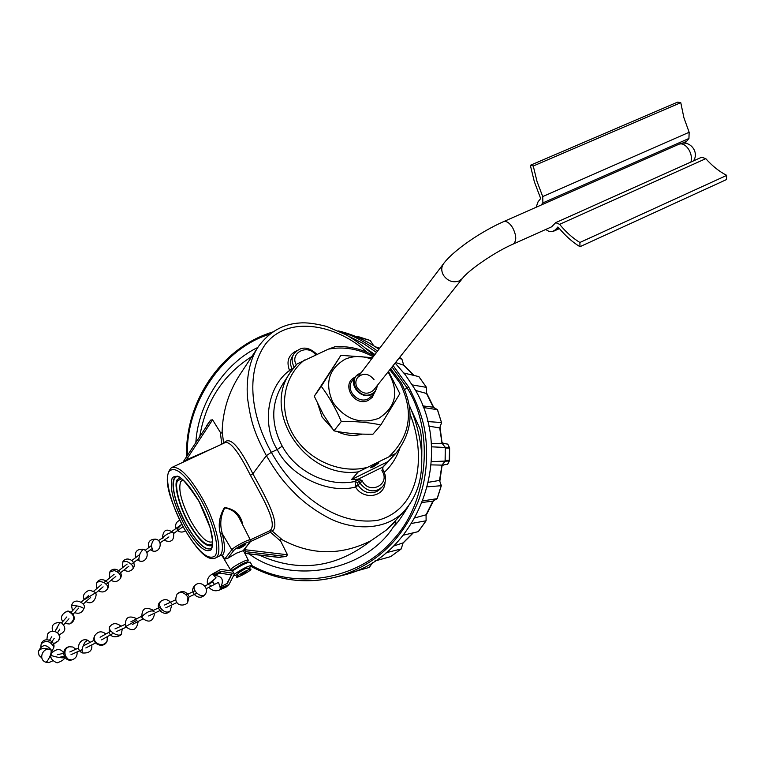 <?xml version="1.0" encoding="UTF-8"?>
<svg xmlns="http://www.w3.org/2000/svg" width="765" height="765" viewBox="0 0 765 765"><rect width="100%" height="100%" fill="white"/><g stroke="black" fill="none" stroke-linecap="round" stroke-linejoin="round"><path stroke-width="1.15" d="M238.47 572.842L246.33 568.108M236.806 576.657C241.769 572.784 246.493 570.25 250.968 569.045L250.863 569.581C249.151 571.876 235.419 578.942 236.643 576.886L236.806 576.657M246.407 571.828L241.224 574.553L246.407 571.828M374.563 392.512L372.306 397.293L368.434 400.305C354.415 407.573 340.444 383.753 354.931 377.298M362.189 434.109C353.822 436.49 345.455 435.61 337.116 431.46M332.144 428.362L322.094 417.059L317.886 404.149M388.486 371.417L399.856 393.621L380.855 424.938L372.947 434.204C358.957 434.434 345.962 433.315 333.951 430.848L323.308 414.563L314.272 396.222L340.903 355.343L372.584 357.647M388.037 371.981C399.378 391.451 396.289 406.894 378.78 418.331C360.334 424.747 345.034 419.402 332.88 402.304C324.57 383.485 328.577 369.16 344.9 359.33C353.363 355.658 362.208 355.591 371.465 359.129M373.722 389.978L373.588 390.15C367.85 394.903 362.4 394.08 357.207 387.683C355.295 384.001 355.419 380.607 357.59 377.499C363.308 372.555 368.807 373.31 374.095 379.765M377.212 385.598C376.858 389.442 374.984 392.235 371.57 393.985C359.034 400.525 346.66 378.924 359.789 373.473L360.984 373.004M361.262 372.632L355.677 376.303C348.18 385.015 361.357 400.019 371.666 394.472L375.185 391.737L377.508 385.225M314.272 396.222L321.281 386.344L340.903 355.343M333.951 430.848L341.295 421.477C335.672 408.319 329.007 396.605 321.281 386.344M380.855 424.938C368.912 422.414 355.715 421.257 341.295 421.477M557.867 227.023L555.199 229.959L552.158 231.699L548.725 231.269L545.674 229.49M536.122 207.267L538.063 201.778L540.434 198.862L540.406 197.81L534.333 181.697L530.336 165.288L533.262 166.015L537.011 181.429L542.72 196.576L542.892 202.888L541.094 205.077M557.637 227.129L558.374 227.339C565.172 235.649 572.373 242.103 579.966 246.703L579.899 242.476C572.765 238.183 566.004 232.13 559.607 224.327L705.808 158.661C712.282 165.986 719.263 171.551 726.75 175.376L579.899 242.476M373.588 390.15L462.462 278.422C467.817 270.829 494.391 252.106 513.315 244.016L551.622 226.822L555.715 222.634L559.607 224.327M533.262 166.015L680.774 102.673L677.637 102.118L530.336 165.288M680.774 102.673L683.891 117.657L689.15 132.268L688.94 138.475L685.038 143.227M555.906 222.548L701.677 157.217L705.808 158.661M579.966 246.703L726.559 179.536L726.75 175.376M379.909 489.304L376.763 491.541C369.342 494.343 363.136 492.287 358.154 485.354L355.601 487.018L355.084 481.453L356.347 480.038L358.928 481.271L361.969 480.439L358.288 479.129L351.527 479.531L358.326 471.852L395.754 453.463L382.902 467.004M442.113 443.365L440.047 427.262M180.024 477.762L177.222 479.684C173.368 484.111 179.412 507.157 188.295 522.562C198.709 540.501 206.76 548.056 212.46 545.216M220.903 555.323L220.588 554.883C223.084 551.651 223.017 544.67 220.387 533.922C217.968 525.048 219.326 516.241 224.489 507.491C234.243 508.964 240.21 514.176 242.409 523.136L242.754 524.991M250.279 539.851L269.921 530.709C277.972 524.121 263.829 499.641 250.461 475.381L252.861 473.784C266.689 498.77 280.745 524.341 272.321 531.14L282.4 539.889C280.793 539.096 280.229 539.526 280.698 541.161L287.458 554.759L244.312 549.633L245.833 551.708L244.456 552.579M334.831 577.365L346.564 574.362C418.675 554.606 455.739 454.859 414.104 387.97L405.364 374.86L395.132 363.059M393.114 365.594L408.797 387.214C418.092 405.23 423.542 420.473 425.139 432.952C428.457 456.925 426.22 479.598 418.407 500.979C402.83 538.713 377.107 563.576 341.238 575.557L341.094 575.605C310.141 584.766 280.191 581.725 251.245 566.502M250.012 542.222L243.394 550.599L236.509 553.143L227.712 558.345L224.69 559.1L231.814 549.777L233.822 550.408C235.467 548.677 238.728 546.564 243.595 544.058C248.214 541.869 250.193 541.39 249.533 542.615L243.184 550.657M379.918 489.275L381.917 487.181L378.752 489.457C372 492.593 365.689 490.403 359.837 482.897L358.154 485.354M431.431 461.639L445.211 461.075L441.941 465.12L431.202 464.881M428.572 482.275L439.531 480.42L441.329 485.699L427.492 486.836M423.007 500.865L437.188 498.656L432.914 501.113L422.395 502.452M415.07 517.838L426.067 514.807L426.105 520.774L411.771 523.403M393.526 546.067L403.088 542.873L401.204 548.954L386.143 552.722M237.504 548.773L240.679 547.692L245.756 544.489C242.553 546.994 239.808 548.428 237.513 548.782L237.619 548.524C240.822 546.009 243.576 544.575 245.871 544.211M334.592 346.899L328.386 349.127L297.088 363.92L290.442 372.22C261.018 412.268 306.153 479.426 358.326 471.852M376.036 463.82L370.384 467.75L373.291 466.851L378.933 462.93L376.036 463.82M370.528 467.425L378.57 462.844M245.479 563.432L241.358 564.685L234.826 569.313M445.23 447.238L449.237 447.449L447.735 444.111L449.514 447.726M447.735 444.111L443.518 443.461L442.447 442.466M442.371 465.895L443.652 464.881L447.659 464.279L449.198 460.989L445.173 461.209M445.211 461.037L445.201 460.492L449.524 460.272L449.218 461.046M449.629 448.166L449.237 447.449M445.201 460.492L445.259 447.343L442.017 443.27L439.722 427.941M449.581 447.908L449.256 447.401M439.856 481.118L442.113 465.034M383.255 466.545L381.888 470.599L382.816 469.394L383.705 470.972L382.357 471.422C390.322 484.561 369.581 494.955 362.428 481.271L361.969 480.439M315.696 354.884C307.75 343.495 289.486 352.895 296.256 364.781M295.309 365.833L294.009 366.951C291.513 361.606 291.503 357.265 293.98 353.918L294.401 353.306M418.302 531.589L425.933 520.917M403.394 535.175L418.273 531.627M390.781 556.538L401.08 549.012M374.84 561.032L390.676 556.614M372.842 562.304L369.313 567.401L354.147 571.675M369.313 567.401L368.816 567.582L369.313 567.401M357.351 570.843L353.43 571.962M345.034 574.706L343.982 574.945M445.106 460.941L445.259 447.343M422.72 405.899L433.248 407.209L437.494 409.696L423.351 407.525M428.763 426.124L439.722 427.951L441.558 422.72L437.417 409.744M427.712 421.582L441.405 422.529M431.278 443.537L442.017 443.27M445.154 447.477L431.508 446.817M358.097 337.049L370.126 340.444L358.135 336.59M373.731 345.78L370.212 340.482L354.912 336.141M379.756 348.142L375.596 346.985M395.572 362.505L403.719 365.221L401.941 359.196L399.665 357.37L401.845 359.11M398.871 358.355L401.759 359.072M426.545 387.463L418.914 376.629L403.968 373.062M433.258 407.209L426.497 393.459L426.602 387.559L418.818 376.6M412.268 384.9L426.401 387.367M426.497 393.468L415.5 390.446M362.428 481.271L359.837 482.897L358.928 481.271L357.657 482.677L357.953 484.972L355.266 486.138M356.347 480.038L357.599 479.196M290.576 371.694L289.533 370.461L292.048 368.816L292.421 369.39M292.048 368.816C289.954 364.456 290.059 360.344 292.354 356.49M243.605 550.331L244.437 550.169M386.966 462.968L382.691 467.415M357.657 482.677L355.084 481.453C327.965 487.343 296.084 471.967 282.247 446.158C270.858 424.346 270.944 403.786 282.514 384.499M339.622 331.474C352.187 335.032 364.819 341.572 377.528 351.106M251.962 565.66C298.388 591.46 360.841 577.785 392.359 540.625C428.926 502.691 434.396 430.552 407.143 387.951L408.797 387.214M404.628 389.538L407.143 387.951L392.024 366.971M376.514 352.435L363.299 343.475L348.888 336.37M269.615 334.267C225.111 347.473 185.761 401.109 187.368 454.974M186.842 460.463L186.325 459.841L212.584 419.813L210.624 420.1L206.799 425.407M211.695 448.864L186.325 459.841L183.772 461.897M282.247 446.158L277.217 449.533C261.324 424.336 267.654 386.22 289.533 370.461C286.043 361.137 288.615 354.482 297.241 350.513M378.924 349.251C366.454 340.482 352.971 334.372 338.465 330.939M222.299 556.021L222.558 555.495C224.537 551.01 225.876 550.523 222.405 533.922C219.651 525.01 220.416 516.337 224.719 507.912C232.044 509.05 237.293 513.229 240.449 520.439L250.346 539.994M278.632 557.283L286.273 556.499L287.458 554.759M399.799 448.414C396.366 458.005 391.211 465.962 384.355 472.263M385.034 481.931C384.986 497.47 362.993 500.31 355.601 487.018C328.453 494.333 290.337 476.241 277.217 449.533L271.355 452.325C292.335 490.269 334.018 526.98 378.025 520.248C422.07 508.209 425.522 452.545 410.136 414.41M374.936 354.539L366.339 348.639M257.853 347.434C224.346 363.308 198.192 403.499 195.888 442.007M212.584 419.813L220.301 432.311L221.812 444.14M220.387 533.922L222.405 533.922L231.814 549.777C233.736 546.86 250.518 538.12 250.394 540.09L249.533 542.615M250.394 541.601L270.494 532.249L270.781 530.795L269.921 530.709M249.141 553.917C291.675 586.076 366.292 570.489 393.593 526.559C396.136 524.8 401.185 517.838 408.74 505.655M421.639 461.62C422.194 445.278 421.582 434.185 419.794 428.343L410.815 408.806M251.924 356.423C223.151 374.793 205.795 401.319 199.837 436.012M408.022 506.612L404.13 511.202C385.723 531.13 351.814 530.795 326.712 516.91C315.696 510.905 305.751 503.733 296.877 495.385C283.825 482.246 278.384 475.677 266.363 455.653C253.664 431.441 250.949 421.448 247.669 399.215C245.928 382.242 248.539 360.87 258.474 346.488L239.77 374.86C228.725 391.938 222.854 410.767 222.137 431.345C222.013 433.191 221.401 433.516 220.301 432.311M222.137 431.345L223.638 443.279M172.029 467.377L225.187 442.562C230.514 441.376 238.929 452.316 250.461 475.381M223.782 443.212C229.443 435.553 239.139 445.737 252.861 473.784L266.363 455.653L271.355 452.325C252.192 418.149 244.274 374.668 265.273 344.403C288.998 313.459 339 326.005 366.942 352.292M270.781 530.795L272.321 531.14M282.4 539.889C311.441 555.352 340.922 555.667 370.834 540.826C335.749 568.127 298.541 572.889 259.201 555.103M370.834 540.826L386.182 530.174L393.392 523.509C397.398 519.301 396.002 524.054 393.593 526.559M386.182 530.174L393.392 522.925M391.565 524.914L404.111 511.221C413.569 500.501 419.182 487.917 420.951 473.487C421.735 468.17 421.955 461.438 421.611 453.263C420.215 436.748 416.122 420.769 409.323 405.335M238.25 573.272L237.886 572.956C241.53 570.174 244.637 568.538 247.219 568.051L246.98 568.452M207.812 584.498L216.103 577.91L212.823 574.295L212.02 574.247C208.07 576.647 206.598 580.1 207.602 584.613M206.215 588.696L218.522 582.347L220.339 588.075L219.89 589.863M209.447 583.676L216.103 577.91M208.941 583.944L207.984 584.527M220.157 587.013L227.473 583.284L232.331 573.176L226.918 583.561M220.339 588.075L228.898 584.651L234.329 574.247L232.541 570.977L220.578 569.428L212.823 574.295M213.751 574.974L220.942 571.331L232.331 573.176M215.386 575.29L219.737 573.081L231.078 574.907M233.057 575.988L237.666 574.582M226.019 587.138L228.898 584.651M220.942 571.331L219.737 573.081M226.038 587.176L220.138 589.662L227.205 585.378M219.01 570.365L212.048 574.228M251.972 565.335L250.222 562.17C246.569 562.485 240.669 565.421 232.541 570.977M248.376 568.663L252.01 565.421C248.367 565.756 242.467 568.691 234.329 574.247M121.1 626.181C116.433 622.662 112.685 622.834 109.835 626.678L109.605 627.166C107.913 631.307 119.244 637.819 121.329 633.908L122.304 628.954M121.568 633.391L121.329 633.908C123.012 634.596 112.321 640.649 109.194 632.77C109.213 627.424 109.424 625.397 109.835 626.678M181.802 524.283L177.614 528.615L177.097 530.049M214.124 584.039L212.421 580.865M40.765 647.008L41.214 643.824C45.795 639.942 49.916 640.841 53.569 646.54L53.387 648.49L52.163 650.46M71.556 605.698L71.996 605.45C77.389 605.67 81.329 606.702 83.844 608.529C87.602 604.541 74.081 595.677 71.556 605.698L72.493 610.757M91.79 644.895C92.374 650.699 89.342 653.386 82.687 652.975C81.434 650.776 82.228 647.133 85.068 642.065L87.659 640.257L90.433 642.218M87.506 640.2C79.579 637.025 74.501 650.298 82.687 652.975L82.84 653.023M64.279 657.451C64.862 659.105 62.491 660.912 57.155 662.882C52.087 660.673 50.06 658.015 51.064 654.917C50.547 656.14 63.839 658.741 64.26 657.498L64.403 656.638M63.629 652.889C57.786 643.738 48.052 656.743 51.064 654.917L51.092 654.84M41.865 658.015L39.101 655.442L38.26 651.77C39.77 648.634 43.242 647.754 48.683 649.131L49.19 649.361M51.188 649.915C46.034 643.709 41.721 644.331 38.26 651.77L38.26 651.914M120.153 578.703C121.243 575.003 119.273 572.287 114.243 570.575L109.778 572.029C113.822 565.239 124.752 572.172 120.153 578.703C117.609 581.83 114.597 582.356 111.126 580.281M355.553 376.466L352.302 380.798C344.843 389.471 357.924 404.369 368.166 398.842L371.675 396.127L375.185 391.737M86.082 601.5C94.305 607.056 98.054 592.473 95.118 593.105L84.408 599.636M462.462 278.422L459.143 280.956C452.899 283.002 447.659 281.09 443.442 275.218C441.137 270.953 441.214 267.061 443.662 263.543C453.578 250.298 480.812 231.738 503.265 221.773C506.22 220.683 509.327 222.605 512.569 227.568C516.518 235.362 516.767 240.851 513.315 244.016M690.938 162.027C692.038 158.03 691.283 153.803 688.682 149.347C685.45 144.7 682.151 143.017 678.765 144.308L503.647 221.601M137.241 559.817L139.431 560.984C146.89 563.518 150.619 551.135 142.969 549.232L140.138 553.325C138.819 557.436 138.58 559.99 139.431 560.984L139.526 561.013M133.081 568.567C133.521 566.09 131.446 563.738 126.847 561.52L122.888 561.72C127.047 555.017 137.805 562.189 133.081 568.567C130.499 571.618 127.497 572.077 124.083 569.954M136.906 620.272L125.565 626.602C124.743 617.508 128.482 614.888 136.792 618.751M559.091 228.2L555.199 229.959M681.998 143.323L686.167 141.477M542.892 202.888L688.94 138.475M689.15 132.268L542.72 196.576M162.735 538.617L163.729 536.609C168.099 533.186 171.379 531.971 173.559 532.976C174.344 540.587 171.14 542.997 163.94 540.214M171.857 604.933L170.002 611.197C166.923 613.071 163.758 611.971 160.497 607.888L159.33 604.398L160.306 601.653C164.561 598.488 168.224 599.052 171.293 603.317M62.73 621.591C60.292 617.862 61.382 614.611 65.991 611.837L68.888 611.665C74.894 615.337 75.247 619.382 69.95 623.81C80.134 618.531 69.299 608.682 66.651 611.656M69.309 624.001L64.853 623.437M220.779 555.371L215.577 557.953C209.361 560.64 200.086 555.859 183.313 527.114C171.676 503.303 161.233 478.355 171.446 467.645C178.914 465.503 189.223 475.754 202.381 498.378C216.849 524.264 223.304 554.51 215.577 557.953L215.003 558.24M183.332 527.037C171.36 505.168 164.523 479.492 168.874 471.613C175.214 465.12 185.857 474.396 200.784 499.449C213.598 522.677 220.177 549.509 214.994 556.021C207.889 560.783 197.341 551.116 183.332 527.037M230.561 569.925L230.523 569.848C231.221 568.376 234.865 565.899 241.472 562.418C245.603 560.41 247.86 559.645 248.262 560.152L247.544 562.581M233.153 570.499L232.713 569.944L241.855 564.063C246.187 561.988 248.042 561.491 247.43 562.571L247.372 562.648M176.246 476.834L175.778 477.044C178.14 473.344 185.962 481.587 199.254 501.802L210.203 527.879L212.651 541.132C212.278 546.459 211.666 548.993 210.824 548.744C204.657 550.465 196.366 542.261 185.952 524.111C174.745 503.934 169.371 479.818 175.778 477.044L176.371 476.805M184.47 525.106C173.416 503.38 169.323 487.668 172.211 477.991C177.652 472.588 186.67 480.497 199.283 501.697C210.891 524.675 214.927 540.664 211.37 549.643C205.383 553.793 196.423 545.617 184.47 525.106M396.012 453.176L395.744 453.473C412.813 432.091 414.592 408.462 401.099 382.577M389.873 369.677L399.799 382.882C413.98 410.996 410.595 435.381 389.643 456.055M176.199 476.863L174.305 478.641C171.408 487.888 175.338 503.026 186.086 524.044C196.251 541.821 204.456 550.073 210.691 548.821M181.697 478.852L177.738 480.63C173.98 484.838 179.89 507.377 188.486 522.256C199.063 540.329 206.999 547.52 212.297 543.819L212.651 543.227M212.383 541.601L212.144 541.878C206.818 543.38 199.675 536.332 190.715 520.764C181.448 502.624 178.092 489.59 180.655 481.663L182.491 480.066M403.088 542.882L413.052 532.87M426.067 514.807L432.923 501.113M439.531 480.43L441.95 465.12M328.386 349.127C343.81 346.325 358.756 348.869 373.243 356.777M449.571 460.272L449.619 448.185L449.514 460.616M449.198 460.989L449.571 448.185L445.249 447.974M381.888 470.599L382.357 471.422M382.806 467.042L358.288 479.129M365.861 467.74C338.79 473.946 306.822 459.143 292.555 433.583C278.125 408.099 283.605 376.284 304.508 359.98M294.152 367.19L292.526 369.237M437.102 498.617L441.176 485.871M413.674 375.376L403.719 365.211M376.705 347.291L374.62 346.344M388.505 461.324L351.527 479.531M227.712 558.345L233.822 550.408M182.902 462.299L210.624 420.1M220.588 554.883L222.558 555.495L224.69 559.1M286.273 556.499L245.833 551.708L244.637 552.971M244.8 553.296L280.21 557.475M270.494 532.249L280.698 541.161M53.139 651.283L50.844 649.772C51.781 652.191 50.586 656.007 47.248 661.209L45.747 662.184L48.845 662.605L52.747 660.864M45.632 662.146L45.747 662.184C37.6 659.459 43.136 646.262 50.844 649.772M94.535 636.002C93.569 638.985 94.535 641.5 97.442 643.528C101.678 645.488 104.882 644.713 107.052 641.223C103.772 649.332 90.863 643.929 94.535 636.002C97.71 631.24 101.496 630.57 105.914 633.984M189.051 596.901L187.588 602.677L187.941 597.302C184.614 592.416 181.028 591.288 177.193 593.908C181.468 590.37 185.235 590.829 188.496 595.275M77.064 651.952C77.437 656.064 75.62 658.741 71.623 659.975L68.162 659.248L65.57 656.188C64.088 651.378 65.264 648.232 69.099 646.731L72.857 647.008L75.84 649.217M68.64 646.846C60.425 648.863 63.457 661.974 71.623 659.975L72.082 659.86M46.875 639.693L47.545 634.137C49.84 630.886 53.139 630.417 57.452 632.712C59.813 635.208 60.062 637.981 58.188 641.041L53.445 643.824M98.436 590.8C102.281 592.894 105.407 592.11 107.808 588.438L107.569 585.799L104.948 583.16C101.047 581.094 98.255 581.084 96.581 583.121L96.639 588.706M58.982 634.835C65.847 631.814 66.632 627.759 61.334 622.672L59.622 622.987L55.042 631.345M154.09 611.378C151.174 610.135 147.339 611.637 142.577 615.902L141.946 617.804C141.41 608.672 145.235 606.186 153.421 610.346M204.532 595.036C202.582 596.451 200.019 595.792 196.835 593.085C194.071 590.111 193.344 587.654 194.654 585.722C188.419 591.852 198.776 601.625 204.532 595.036C210.824 588.897 200.42 579.076 194.654 585.722M145.13 550.379L151.327 545.617L152.857 551.029M151.317 545.646C152.273 541.314 153.765 539.162 155.811 539.182C163.481 540.817 160.191 553.267 152.656 550.982L150.332 549.796M172.173 531.226L180.856 524.933M173.76 533.396L182.414 527.123M179.775 520.257C176.16 521.921 174.917 524.637 176.055 528.405M177.633 530.575C180.129 532.478 182.711 532.545 185.369 530.786M210.413 585.933L209.84 584.938M214.267 575.49C221.879 575.882 224.126 579.583 220.98 586.592M41.214 643.824C44.198 635.591 56.983 641.452 53.387 648.49M161.903 609.638L148.668 615.968M160.086 607.161L152.646 610.709M180.903 524.895L181.697 524.369M244.112 564.063L243.844 563.566M246.454 568.376L250.786 569.017M236.089 568.5L235.811 568.003M238.489 572.736L236.643 576.886M51.15 654.553L50.653 654.544M51.026 657.518L49.495 657.479M63.763 624.67L68.984 618.751M61.64 622.825L66.861 616.925M126.024 627.3L116.184 631.67M124.81 624.527L114.999 628.897M51.121 642.992L54.239 638.278M48.539 641.692L51.829 636.738M131.953 560.42L139.746 554.51M131.303 564.341L138.943 558.536M117.303 571.799L127.133 564.082M119.369 573.654L128.816 566.234M82.123 649.648L70.982 654.716M78.489 648.012L69.806 651.971M74.568 612.622C79.091 614.171 82.18 612.813 83.844 608.529M57.557 632.808L59.756 629.184M55.109 631.364L57.318 627.749M176.973 602.524L165.804 607.783M175.701 599.779L164.542 605.029M109.385 578.158L109.778 572.029M95.118 593.105C95.902 592.473 93.942 591.498 89.228 590.169C83.959 592.722 82.295 595.811 84.227 599.444M357.484 377.633L443.537 263.705M679.224 144.107C689.255 139.354 699.822 151.786 693.434 160.918M196.997 593.229L187.98 597.398M195.018 590.819L186.23 594.874M135.596 557.656C134.525 551.833 136.954 549.021 142.864 549.203M113.354 633.257L101.535 639.884M110.954 631.154L100.1 637.245M122.39 567.812L122.888 561.72M212.89 581.926L208.874 583.963M207.831 584.498L204.857 586M146.794 552.521L151.346 549.021M138.178 621.438C136.763 630.255 132.565 631.976 125.565 626.602M81.386 601.969L88.817 595.352M83.242 604.034L90.672 597.408M553.65 231.202L559.425 228.601M96.227 642.619L85.843 647.955M94.516 640.123L84.513 645.268M162.448 537.986C163.136 529.619 166.837 527.955 173.559 532.976M170.002 611.197C164.035 617.68 153.918 607.649 160.306 601.653M93.521 591.355L101.296 584.756M95.319 593.449L103.093 586.841M220.76 555.38L222.28 555.983L230.523 569.848L233 570.614M426.832 393.42L433.784 407.496M341.238 575.557L346.564 574.362M248.223 560.076L243.423 550.561M183.294 480.143L182.032 480.267M447.869 464.011L449.495 460.664M294.018 353.87C300.569 346.057 308.209 346.201 316.93 354.329M437.188 498.656L441.329 485.699M418.369 531.598L426.105 520.774M390.743 556.585L401.204 548.954M441.539 422.643L437.494 409.696M413.989 375.452L403.691 365.039M433.468 500.826L426.134 515.323M413.377 532.794L403.05 543.073M401.09 382.548L390.638 368.711M373.98 355.792C361.434 348.802 348.266 345.79 334.477 346.755M382.816 469.394L382.911 466.985M381.907 487.209C386.048 483.126 386.641 477.714 383.705 470.972M297.088 363.92L290.442 372.22M292.345 356.49L293.98 353.918M282.534 384.451L290.241 372.536M186.526 456.265C185.197 401.07 221.573 347.578 272.694 332M244.857 553.411L279.502 557.494M251.216 566.521C279.856 581.706 309.815 584.737 341.094 575.605M258.474 346.478C269.299 331.809 283.031 323.978 299.66 322.983C306.23 322.381 315.151 323.509 326.426 326.368L345.971 334.716C355.027 339.947 364.417 346.908 374.142 355.582M391.967 524.484L393.143 523.193M208.96 587.3C212.01 590.81 215.673 591.651 219.966 589.825M219.928 589.844L220.645 589.557M70.887 612.507L76.663 606.196M72.828 614.534L78.728 608.06M107.368 636.614L107.052 641.223M187.588 602.677C184.011 607.219 171.743 605.698 177.193 593.908M53.493 643.939C59.67 641.07 61.353 637.752 58.523 633.984M158.46 540.645L162.878 537.699M159.962 542.892L168.902 536.925M107.808 588.438C111.575 581.4 99.823 575.806 96.581 583.121M103.944 582.595L114.081 574.333M106.306 584.211L115.811 576.447M52.622 631.077C51.035 625.024 53.875 622.194 61.171 622.605M154.712 613.081C153.048 621.83 148.792 623.408 141.946 617.804M148.678 547.654C147.54 542.012 149.854 539.172 155.611 539.134M65.474 655.968L58.819 657.441M64.853 653.052L57.413 654.706M142.778 619.048L132.23 624.546M142.826 615.605L130.863 621.849"/></g></svg>
